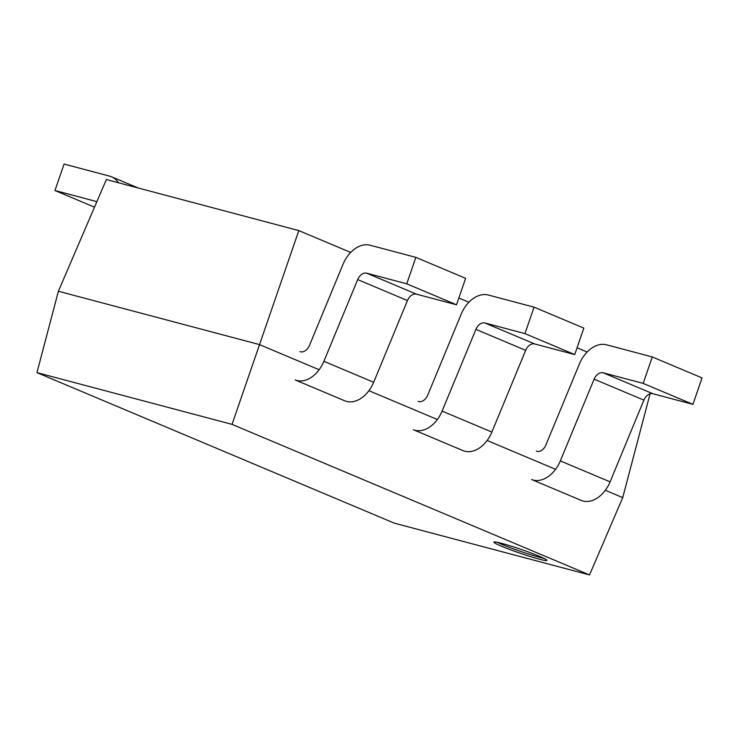 <?xml version="1.0" encoding="UTF-8"?>
<svg xmlns="http://www.w3.org/2000/svg" width="739" height="739" viewBox="0 0 739 739"><rect width="100%" height="100%" fill="white"/><g stroke="black" fill="none" stroke-linecap="round" stroke-linejoin="round"><path stroke-width="1.11" d="M539.054 559.1A28.045 1.958 -161 0 0 546.906 560.365A28.045 1.958 -161 0 0 530.898 552.938A28.045 1.958 -161 0 0 501.726 543.377A28.045 1.958 -161 0 0 493.874 542.112A28.045 1.958 -161 0 0 509.892 549.539A28.045 1.958 -161 0 0 539.054 559.1M497.384 542.334A28.045 1.958 -161 0 0 539.664 557.335A28.045 1.958 -161 0 0 544.006 558.379M589.519 574.933L232.046 424.371L36.95 372.632L394.423 523.194L589.519 574.933L622.737 497.606L605.343 490.271M555.562 469.311L487.13 440.481M437.359 419.521L368.918 390.7M319.146 369.731L259.398 344.568L58.381 291.249L36.95 372.632M232.046 424.371L298.824 230.596L106.361 179.549L58.381 291.249M650.061 393.832L622.737 497.606M587.126 352.023L577.067 347.783M468.914 302.233L458.854 297.993M350.711 252.442L298.824 230.596M456.517 304.782L406.746 283.813L415.854 257.366L465.625 278.326L456.517 304.782L416.491 294.159A9.348 6.466 -67.2 0 0 407.457 300.551L373.666 382.266A28.045 19.399 112.8 0 1 344.974 400.898L295.203 379.938A28.045 19.399 -67.2 0 0 323.894 361.306L373.666 382.266M407.457 300.551L357.685 279.591L323.894 361.306M357.685 279.591A9.348 6.466 112.8 0 1 366.71 273.199L416.491 294.159M406.746 283.813L366.71 273.199M415.854 257.366L370.063 245.219A28.045 19.399 -67.2 0 0 342.979 264.386L309.484 345.381A9.348 6.466 112.8 0 1 299.923 351.588M574.73 354.572L524.958 333.603L534.066 307.156L583.838 328.116L574.73 354.572L534.694 343.949A9.348 6.466 -67.2 0 0 525.669 350.341L491.878 432.056A28.045 19.399 112.8 0 1 463.187 450.688L413.406 429.728A28.045 19.399 -67.2 0 0 442.107 411.096L491.878 432.056M525.669 350.341L475.898 329.372L442.107 411.096M475.898 329.372A9.348 6.466 112.8 0 1 484.923 322.989L534.694 343.949M524.958 333.603L484.923 322.989M534.066 307.156L488.276 295.009A28.045 19.399 -67.2 0 0 461.191 314.177L427.696 395.171A9.348 6.466 112.8 0 1 418.135 401.379M692.942 404.362L643.17 383.393L652.278 356.946L702.05 377.906L692.942 404.362L652.906 393.739A9.348 6.466 -67.2 0 0 643.881 400.132L610.091 481.846A28.045 19.399 112.8 0 1 581.39 500.479L531.618 479.519A28.045 19.399 -67.2 0 0 560.319 460.887L610.091 481.846M643.881 400.132L594.11 379.162L560.319 460.887M594.11 379.162A9.348 6.466 112.8 0 1 603.135 372.779L652.906 393.739M643.17 383.393L603.135 372.779M652.278 356.946L606.488 344.799A28.045 19.399 -67.2 0 0 579.404 363.967L545.909 444.961A9.348 6.466 112.8 0 1 536.338 451.169M118.379 182.736A28.045 19.399 -67.2 0 0 111.644 176.815A28.045 19.399 -67.2 0 0 109.862 176.205L64.071 164.067L54.963 190.514L94.998 201.137A9.348 6.466 112.8 0 1 95.59 201.331A9.348 6.466 112.8 0 1 96.717 202.015M54.963 190.514L94.5 207.169M96.153 201.618L94.998 201.137M111.644 176.815L138.138 187.974"/></g></svg>
